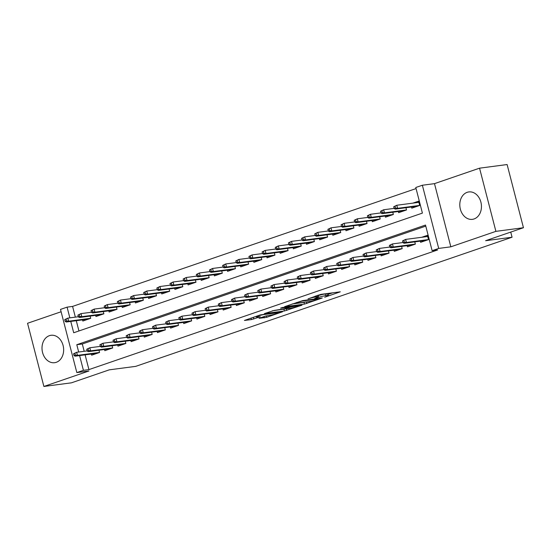 <?xml version="1.0" encoding="UTF-8"?>
<svg xmlns="http://www.w3.org/2000/svg" width="551" height="551" viewBox="0 0 551 551"><rect width="100%" height="100%" fill="white"/><g stroke="black" fill="none" stroke-linecap="round" stroke-linejoin="round"><path stroke-width="0.83" d="M324.704 297.237L340.298 291.816L320.827 294.379L308.023 298.869A5.565 0.544 165.5 0 1 315.613 296.996L317.238 296.782A5.565 0.544 165.5 0 1 318.492 296.803A5.565 0.544 165.5 0 1 316.563 297.74L314.642 298.559L318.079 297.54A5.565 0.544 165.5 0 1 325.675 295.667L327.294 295.453A5.565 0.544 165.5 0 1 328.554 295.481A5.565 0.544 165.5 0 1 326.626 296.417L324.704 297.237M56.271 362.31A13.823 10.765 -97.5 0 0 63.331 346.524A13.823 10.765 -97.5 0 0 51.023 335.29A13.823 10.765 -97.5 0 0 49.383 335.676A13.823 10.765 -97.5 0 0 42.324 351.462A13.823 10.765 -97.5 0 0 54.632 362.696A13.823 10.765 -97.5 0 0 56.271 362.31M474.067 218.954A13.823 10.765 -97.5 0 0 481.126 203.167A13.823 10.765 -97.5 0 0 468.818 191.934A13.823 10.765 -97.5 0 0 467.179 192.32A13.823 10.765 -97.5 0 0 460.119 208.106A13.823 10.765 -97.5 0 0 472.427 219.339A13.823 10.765 -97.5 0 0 474.067 218.954M259.032 318.32L266.656 317.314L282.505 311.79L260.265 314.931L244.424 320.455L251.414 319.594L260.306 316.77L257.248 316.901A4.656 0.455 165.5 0 1 256.194 316.88A4.656 0.455 165.5 0 1 259.108 315.682A4.656 0.455 165.5 0 1 264.156 314.531L276.974 312.844A4.656 0.455 165.5 0 1 278.028 312.858A4.656 0.455 165.5 0 1 275.114 314.056A4.656 0.455 165.5 0 1 270.066 315.213L265.554 316.081L259.032 318.32M85.109 354.851L88.925 369.604L83.415 370.327L76.837 372.586L60.5 309.407L67.077 307.148L69.846 317.865M523.45 227.728L495.9 231.358L479.556 168.172L507.113 164.542L523.45 227.728L485.617 240.711L512.065 237.226L135.725 366.36L109.27 369.845L71.444 382.828L43.887 386.458L88.959 370.988L76.837 372.586M479.556 168.172L434.491 183.641L450.828 246.82L495.9 231.358M450.828 246.82L438.706 248.418L432.129 250.677L425.503 225.063L76.796 344.712L78.683 352.02M88.925 369.604L437.639 249.954L432.129 250.677M304.455 304.118L322.28 298.001L302.809 300.564L284.591 306.673L304.455 304.118L304.014 302.409L305.75 302.017M301.982 305.192L284.371 311.005L264.508 313.567L274.005 310.447L284.275 308.822L289.206 307.045L280.59 308.119L282.401 307.499L301.914 304.923M61.106 311.756L27.55 323.272L43.887 386.458M420.317 241.152L420.62 242.309L428.513 239.602L427.411 235.332L421.722 237.288M407.161 245.663L407.458 246.827L415.358 244.121L414.779 241.882M393.999 250.182L394.302 251.346L402.196 248.632L401.617 246.393M380.844 254.693L381.14 255.857L389.04 253.15L388.462 250.912M367.682 259.211L367.985 260.375L375.878 257.661L375.3 255.423M354.527 263.729L354.823 264.886L362.723 262.18L362.138 259.941M341.365 268.241L341.668 269.405L349.561 266.698L348.983 264.459M328.203 272.759L328.506 273.916L336.399 271.209L335.821 268.971M315.048 277.27L315.351 278.434L323.244 275.727L322.666 273.489M301.886 281.788L302.189 282.952L310.082 280.239L309.504 278M288.731 286.3L289.027 287.464L296.927 284.757L296.348 282.518M275.569 290.818L275.872 291.982L283.765 289.268L283.186 287.03M262.414 295.329L262.71 296.493L270.61 293.786L270.031 291.548M249.252 299.847L249.555 301.011L257.448 298.298L256.869 296.059M236.097 304.366L236.393 305.523L244.293 302.816L243.714 300.577M222.935 308.877L223.238 310.041L231.131 307.334L230.552 305.096M209.779 313.395L210.076 314.552L217.976 311.845L217.39 309.607M196.617 317.906L196.921 319.07L204.814 316.364L204.235 314.125M183.455 322.425L183.758 323.589L191.652 320.875L191.073 318.636M170.3 326.936L170.603 328.1L178.496 325.393L177.918 323.155M157.138 331.454L157.441 332.618L165.334 329.904L164.756 327.666M143.983 335.965L144.279 337.129L152.179 334.423L151.601 332.184M130.821 340.484L131.124 341.648L139.017 338.934L138.439 336.695M117.666 345.002L117.962 346.159L125.862 343.452L125.284 341.214M104.504 349.513L104.807 350.677L112.7 347.97L112.122 345.732M425.778 226.13L82.306 343.989L84.193 351.29M98.966 350.243L99.545 352.482L91.645 355.188L91.349 354.031M416.067 188.566L72.587 306.418L75.356 317.142M76.279 320.696L78.938 330.965M411.487 206.997L411.79 208.161L419.683 205.447L418.581 201.184L412.892 203.133M405.942 207.727L406.521 209.965L398.628 212.672L398.325 211.515M392.787 212.245L393.366 214.484L385.466 217.19L385.17 216.026M379.625 216.757L380.204 218.995L372.311 221.702L372.008 220.545M366.47 221.275L367.049 223.513L359.149 226.22L358.853 225.056M353.308 225.786L353.887 228.024L345.994 230.738L345.691 229.574M340.153 230.304L340.732 232.543L332.832 235.249L332.535 234.085M326.991 234.816L327.57 237.054L319.676 239.768L319.373 238.604M313.829 239.334L314.407 241.572L306.514 244.279L306.211 243.115M300.674 243.845L301.252 246.083L293.359 248.797L293.056 247.633M287.512 248.363L288.09 250.602L280.197 253.308L279.894 252.151M274.357 252.881L274.935 255.12L267.035 257.827L266.739 256.663M261.195 257.393L261.773 259.631L253.88 262.338L253.577 261.181M248.04 261.911L248.618 264.149L240.718 266.856L240.422 265.692M234.878 266.422L235.456 268.661L227.563 271.374L227.26 270.21M221.722 270.94L222.301 273.179L214.401 275.886L214.105 274.722M208.56 275.452L209.139 277.69L201.246 280.404L200.943 279.24M195.398 279.97L195.984 282.208L188.084 284.915L187.788 283.751M182.243 284.481L182.822 286.72L174.929 289.433L174.626 288.269M169.081 289L169.66 291.238L161.767 293.945L161.464 292.788M155.926 293.518L156.505 295.756L148.612 298.463L148.309 297.299M142.764 298.029L143.343 300.267L135.45 302.974L135.147 301.817M129.609 302.547L130.188 304.786L122.288 307.492L121.991 306.328M116.447 307.059L117.026 309.297L109.132 312.011L108.829 310.847M103.292 311.577L103.87 313.815L95.97 316.522L95.674 315.358M90.13 316.088L90.708 318.326L82.815 321.04L82.512 319.876M512.065 237.226L510.736 232.088M72.587 306.418L67.077 307.148M70.769 321.426L73.703 332.763L422.41 213.106L415.785 187.492L422.369 185.239L438.706 248.418M434.491 183.641L422.369 185.239M79.599 355.574L83.415 370.327M82.306 343.989L76.796 344.712M328.554 295.481L328.114 293.773A5.565 0.544 165.5 0 0 326.853 293.745L327.294 295.453M318.196 295.646A5.565 0.544 165.5 0 1 325.235 293.959L326.853 293.745M328.251 294.317L332.584 292.829M292.257 303.959L304.014 302.409M319.132 298.986L302.189 301.025L298.656 302.079A5.565 0.544 165.5 0 0 296.727 303.016A5.565 0.544 165.5 0 0 297.981 303.043L309.669 301.5A5.565 0.544 165.5 0 0 317.259 299.627L319.132 298.986M272.27 310.833L285.659 308.911M290.095 308.326A4.656 0.455 165.5 0 0 295.143 307.176A4.656 0.455 165.5 0 0 298.057 305.977A4.656 0.455 165.5 0 0 297.003 305.957L290.115 307.134L285.184 308.911L290.095 308.326M417.41 202.534L418.808 202.059M393.696 206.756L394.137 208.464L395.453 208.016L395.012 206.308L393.696 206.756L396.796 205.254L397.588 208.326L395.219 209.139L417.472 206.205M395.453 208.016L397.588 208.326L419.676 205.42M395.012 206.308L396.796 205.254L418.877 202.341M395.219 209.139L394.137 208.464M427.638 236.214L426.24 236.689M402.526 240.911L402.967 242.619L404.282 242.165L403.842 240.456L402.526 240.911L405.626 239.41L406.424 242.481L428.506 239.568M403.842 240.456L405.626 239.41L427.714 236.496M404.282 242.165L406.424 242.481L404.055 243.294L426.309 240.36M402.967 242.619L404.055 243.294M380.534 211.274L380.975 212.982L382.291 212.528L381.85 210.819L380.534 211.274L383.634 209.766L384.433 212.844L382.063 213.657L404.317 210.723M382.291 212.528L384.433 212.844L406.514 209.931M381.85 210.819L383.634 209.766L394.117 208.388M382.063 213.657L380.975 212.982M367.379 215.785L367.82 217.493L369.136 217.046L368.695 215.338L367.379 215.785L370.479 214.284L371.271 217.356L368.901 218.168L391.155 215.241M369.136 217.046L371.271 217.356L393.359 214.449M368.695 215.338L370.479 214.284L380.961 212.9M368.901 218.168L367.82 217.493M354.217 220.304L354.658 222.012L355.974 221.557L355.533 219.849L354.217 220.304L357.317 218.802L358.109 221.874L355.746 222.687L378 219.753M355.974 221.557L358.109 221.874L380.197 218.961M355.533 219.849L357.317 218.802L367.799 217.418M355.746 222.687L354.658 222.012M341.062 224.815L341.503 226.523L342.818 226.075L342.378 224.367L341.062 224.815L344.161 223.313L344.954 226.385L342.584 227.198L364.838 224.271M342.818 226.075L344.954 226.385L367.035 223.479M342.378 224.367L344.161 223.313L354.637 221.936M342.584 227.198L341.503 226.523M389.371 245.429L389.812 247.13L391.127 246.683L390.687 244.975L389.371 245.429L392.47 243.921L393.262 246.993L415.351 244.086M390.687 244.975L392.47 243.921L402.946 242.543M391.127 246.683L393.262 246.993L390.893 247.805L413.147 244.878M389.812 247.13L390.893 247.805M376.209 249.94L376.65 251.649L377.965 251.194L377.525 249.493L376.209 249.94L379.308 248.439L380.1 251.511L402.189 248.604M377.525 249.493L379.308 248.439L389.791 247.055M377.965 251.194L380.1 251.511L377.738 252.324L399.992 249.389M376.65 251.649L377.738 252.324M363.054 254.459L363.495 256.167L364.81 255.712L364.369 254.004L363.054 254.459L366.146 252.95L366.945 256.029L389.027 253.116M364.369 254.004L366.146 252.95L376.629 251.573M364.81 255.712L366.945 256.029L364.576 256.842L386.83 253.908M363.495 256.167L364.576 256.842M349.892 258.97L350.333 260.678L351.648 260.23L351.207 258.522L349.892 258.97L352.991 257.469L353.783 260.54L375.872 257.634M351.207 258.522L352.991 257.469L363.474 256.084M351.648 260.23L353.783 260.54L351.414 261.353L373.674 258.419M350.333 260.678L351.414 261.353M327.9 229.333L328.341 231.041L329.656 230.587L329.216 228.879L327.9 229.333L330.999 227.832L331.792 230.903L329.422 231.716L351.683 228.782M329.656 230.587L331.792 230.903L353.88 227.99M329.216 228.879L330.999 227.832L341.482 226.447M329.422 231.716L328.341 231.041M336.737 263.488L337.178 265.196L338.493 264.742L338.052 263.034L336.737 263.488L339.829 261.98L340.628 265.059L362.71 262.145M338.052 263.034L339.829 261.98L350.312 260.602M338.493 264.742L340.628 265.059L338.259 265.871L360.512 262.937M337.178 265.196L338.259 265.871M314.745 233.851L315.186 235.552L316.501 235.105L316.06 233.397L314.745 233.851L317.837 232.343L318.636 235.415L316.267 236.227L338.521 233.3M316.501 235.105L318.636 235.415L340.718 232.508M316.06 233.397L317.837 232.343L328.32 230.965M316.267 236.227L315.186 235.552M301.583 238.363L302.024 240.071L303.339 239.616L302.898 237.915L301.583 238.363L304.682 236.861L305.474 239.933L303.105 240.746L325.359 237.812M303.339 239.616L305.474 239.933L327.563 237.026M302.898 237.915L304.682 236.861L315.165 235.477M303.105 240.746L302.024 240.071M288.421 242.881L288.869 244.589L290.184 244.134L289.743 242.426L288.421 242.881L291.52 241.372L292.319 244.451L289.95 245.264L312.203 242.33M290.184 244.134L292.319 244.451L314.401 241.538M289.743 242.426L291.52 241.372L302.003 239.995M289.95 245.264L288.869 244.589M275.266 247.392L275.707 249.1L277.022 248.653L276.581 246.944L275.266 247.392L278.365 245.891L279.157 248.962L276.788 249.775L299.041 246.841M277.022 248.653L279.157 248.962L301.245 246.056M276.581 246.944L278.365 245.891L288.848 244.506M276.788 249.775L275.707 249.1M262.104 251.91L262.545 253.618L263.867 253.164L263.419 251.456L262.104 251.91L265.203 250.402L266.002 253.481L263.633 254.293L285.886 251.359M263.867 253.164L266.002 253.481L288.083 250.567M263.419 251.456L265.203 250.402L275.686 249.024M263.633 254.293L262.545 253.618M323.575 268L324.016 269.708L325.331 269.26L324.89 267.552L323.575 268L326.674 266.498L327.466 269.57L349.554 266.663M324.89 267.552L326.674 266.498L337.157 265.114M325.331 269.26L327.466 269.57L325.097 270.383L347.35 267.455M324.016 269.708L325.097 270.383M310.413 272.518L310.86 274.226L312.176 273.771L311.728 272.063L310.413 272.518L313.512 271.016L314.311 274.088L336.392 271.175M311.728 272.063L313.512 271.016L323.995 269.632M312.176 273.771L314.311 274.088L311.942 274.901L334.195 271.967M310.86 274.226L311.942 274.901M297.258 277.029L297.698 278.737L299.014 278.289L298.573 276.581L297.258 277.029L300.357 275.528L301.149 278.599L323.237 275.693M298.573 276.581L300.357 275.528L310.84 274.15M299.014 278.289L301.149 278.599L298.78 279.412L321.033 276.485M297.698 278.737L298.78 279.412M284.096 281.547L284.536 283.255L285.859 282.801L285.411 281.093L284.096 281.547L287.195 280.046L287.994 283.118L310.075 280.204M285.411 281.093L287.195 280.046L297.678 278.661M285.859 282.801L287.994 283.118L285.625 283.93L307.878 280.996M284.536 283.255L285.625 283.93M270.94 286.065L271.381 287.767L272.697 287.319L272.256 285.611L270.94 286.065L274.04 284.557L274.832 287.629L296.92 284.722M272.256 285.611L274.04 284.557L284.523 283.18M272.697 287.319L274.832 287.629L272.463 288.442L294.716 285.514M271.381 287.767L272.463 288.442M248.949 256.422L249.389 258.13L250.705 257.682L250.264 255.974L248.949 256.422L252.048 254.92L252.84 257.992L250.471 258.805L272.724 255.878M250.705 257.682L252.84 257.992L274.928 255.085M250.264 255.974L252.048 254.92L262.531 253.536M250.471 258.805L249.389 258.13M257.778 290.577L258.219 292.285L259.535 291.83L259.094 290.129L257.778 290.577L260.878 289.075L261.67 292.147L283.758 289.241M259.094 290.129L260.878 289.075L271.361 287.691M259.535 291.83L261.67 292.147L259.307 292.96L281.561 290.026M258.219 292.285L259.307 292.96M235.787 260.94L236.227 262.648L237.543 262.193L237.102 260.485L235.787 260.94L238.886 259.438L239.685 262.51L237.316 263.323L259.569 260.389M237.543 262.193L239.685 262.51L261.766 259.597M237.102 260.485L238.886 259.438L249.369 258.054M237.316 263.323L236.227 262.648M244.623 295.095L245.064 296.803L246.38 296.348L245.939 294.64L244.623 295.095L247.723 293.587L248.515 296.665L270.596 293.752M245.939 294.64L247.723 293.587L258.199 292.209M246.38 296.348L248.515 296.665L246.145 297.478L268.399 294.544M245.064 296.803L246.145 297.478M222.632 265.451L223.072 267.159L224.388 266.712L223.947 265.003L222.632 265.451L225.731 263.95L226.523 267.021L224.154 267.834L246.407 264.907M224.388 266.712L226.523 267.021L248.604 264.115M223.947 265.003L225.731 263.95L236.207 262.572M224.154 267.834L223.072 267.159M231.461 299.606L231.902 301.314L233.218 300.867L232.777 299.159L231.461 299.606L234.561 298.105L235.353 301.177L257.441 298.27M232.777 299.159L234.561 298.105L245.043 296.72M233.218 300.867L235.353 301.177L232.983 301.989L255.244 299.055M231.902 301.314L232.983 301.989M209.47 269.969L209.91 271.677L211.226 271.223L210.785 269.515L209.47 269.969L212.569 268.468L213.361 271.54L210.999 272.352L233.252 269.418M211.226 271.223L213.361 271.54L235.449 268.626M210.785 269.515L212.569 268.468L223.052 267.083M210.999 272.352L209.91 271.677M218.306 304.124L218.747 305.833L220.063 305.378L219.622 303.67L218.306 304.124L221.399 302.616L222.198 305.695L244.279 302.781M219.622 303.67L221.399 302.616L231.881 301.239M220.063 305.378L222.198 305.695L219.828 306.508L242.082 303.573M218.747 305.833L219.828 306.508M196.314 274.488L196.755 276.196L198.071 275.741L197.63 274.033L196.314 274.488L199.407 272.979L200.206 276.058L197.837 276.871L220.09 273.937M198.071 275.741L200.206 276.058L222.287 273.144M197.63 274.033L199.407 272.979L209.89 271.602M197.837 276.871L196.755 276.196M205.144 308.636L205.585 310.344L206.9 309.896L206.46 308.188L205.144 308.636L208.244 307.134L209.036 310.206L231.124 307.3M206.46 308.188L208.244 307.134L218.726 305.75M206.9 309.896L209.036 310.206L206.666 311.019L228.92 308.092M205.585 310.344L206.666 311.019M183.152 278.999L183.593 280.707L184.909 280.259L184.468 278.551L183.152 278.999L186.252 277.497L187.044 280.569L184.675 281.382L206.935 278.448M184.909 280.259L187.044 280.569L209.132 277.663M184.468 278.551L186.252 277.497L196.735 276.113M184.675 281.382L183.593 280.707M191.982 313.154L192.43 314.862L193.745 314.407L193.305 312.699L191.982 313.154L195.082 311.652L195.88 314.724L217.962 311.811M193.305 312.699L195.082 311.652L205.564 310.268M193.745 314.407L195.88 314.724L193.511 315.537L215.765 312.603M192.43 314.862L193.511 315.537M169.997 283.517L170.438 285.225L171.754 284.771L171.313 283.062L169.997 283.517L173.09 282.009L173.889 285.087L171.519 285.9L193.773 282.966M171.754 284.771L173.889 285.087L195.97 282.174M171.313 283.062L173.09 282.009L183.573 280.631M171.519 285.9L170.438 285.225M156.835 288.028L157.276 289.736L158.592 289.289L158.151 287.581L156.835 288.028L159.935 286.527L160.727 289.599L158.357 290.411L180.611 287.477M158.592 289.289L160.727 289.599L182.815 286.692M158.151 287.581L159.935 286.527L170.417 285.142M158.357 290.411L157.276 289.736M143.673 292.547L144.121 294.255L145.436 293.8L144.989 292.092L143.673 292.547L146.773 291.038L147.572 294.117L145.202 294.93L167.456 291.996M145.436 293.8L147.572 294.117L169.653 291.204M144.989 292.092L146.773 291.038L157.255 289.661M145.202 294.93L144.121 294.255M130.518 297.058L130.959 298.766L132.274 298.318L131.834 296.61L130.518 297.058L133.618 295.556L134.41 298.628L132.04 299.441L154.294 296.514M132.274 298.318L134.41 298.628L156.498 295.722M131.834 296.61L133.618 295.556L144.1 294.172M132.04 299.441L130.959 298.766M117.356 301.576L117.797 303.284L119.112 302.83L118.672 301.121L117.356 301.576L120.455 300.075L121.254 303.146L118.885 303.959L141.139 301.025M119.112 302.83L121.254 303.146L143.336 300.233M118.672 301.121L120.455 300.075L130.938 298.69M118.885 303.959L117.797 303.284M104.201 306.094L104.642 307.795L105.957 307.348L105.516 305.64L104.201 306.094L107.3 304.586L108.092 307.658L105.723 308.47L127.977 305.543M105.957 307.348L108.092 307.658L130.181 304.751M105.516 305.64L107.3 304.586L117.783 303.208M105.723 308.47L104.642 307.795M91.039 310.606L91.48 312.314L92.795 311.859L92.354 310.158L91.039 310.606L94.138 309.104L94.93 312.176L92.568 312.989L114.822 310.055M92.795 311.859L94.93 312.176L117.019 309.269M92.354 310.158L94.138 309.104L104.621 307.72M92.568 312.989L91.48 312.314M77.884 315.124L78.325 316.832L79.64 316.377L79.199 314.669L77.884 315.124L80.983 313.615L81.775 316.694L79.406 317.507L101.659 314.573M79.64 316.377L81.775 316.694L103.857 313.781M79.199 314.669L80.983 313.615L91.459 312.238M79.406 317.507L78.325 316.832M64.722 319.635L65.163 321.343L66.478 320.896L66.037 319.187L64.722 319.635L67.821 318.134L68.613 321.205L66.244 322.018L88.504 319.084M66.478 320.896L68.613 321.205L90.701 318.299M66.037 319.187L67.821 318.134L78.304 316.749M66.244 322.018L65.163 321.343M178.827 317.665L179.268 319.373L180.583 318.926L180.143 317.218L178.827 317.665L181.926 316.164L182.718 319.236L204.807 316.329M180.143 317.218L181.926 316.164L192.409 314.786M180.583 318.926L182.718 319.236L180.349 320.048L202.603 317.121M179.268 319.373L180.349 320.048M165.665 322.183L166.113 323.892L167.428 323.437L166.981 321.729L165.665 322.183L168.764 320.682L169.563 323.754L191.645 320.84M166.981 321.729L168.764 320.682L179.247 319.298M167.428 323.437L169.563 323.754L167.194 324.567L189.448 321.632M166.113 323.892L167.194 324.567M152.51 326.702L152.951 328.41L154.266 327.955L153.825 326.247L152.51 326.702L155.609 325.193L156.401 328.272L178.49 325.359M153.825 326.247L155.609 325.193L166.092 323.816M154.266 327.955L156.401 328.272L154.032 329.085L176.286 326.151M152.951 328.41L154.032 329.085M139.348 331.213L139.789 332.921L141.104 332.473L140.663 330.765L139.348 331.213L142.447 329.712L143.246 332.783L165.328 329.877M140.663 330.765L142.447 329.712L152.93 328.327M141.104 332.473L143.246 332.783L140.877 333.596L163.13 330.662M139.789 332.921L140.877 333.596M126.193 335.731L126.634 337.439L127.949 336.985L127.508 335.277L126.193 335.731L129.292 334.223L130.084 337.302L152.172 334.388M127.508 335.277L129.292 334.223L139.775 332.845M127.949 336.985L130.084 337.302L127.715 338.114L149.968 335.18M126.634 337.439L127.715 338.114M113.031 340.243L113.472 341.951L114.787 341.503L114.346 339.795L113.031 340.243L116.13 338.741L116.922 341.813L139.01 338.906M114.346 339.795L116.13 338.741L126.613 337.357M114.787 341.503L116.922 341.813L114.56 342.626L136.813 339.691M113.472 341.951L114.56 342.626M99.876 344.761L100.316 346.469L101.632 346.014L101.191 344.306L99.876 344.761L102.968 343.252L103.767 346.331L125.848 343.418M101.191 344.306L102.968 343.252L113.451 341.875M101.632 346.014L103.767 346.331L101.398 347.144L123.651 344.21M100.316 346.469L101.398 347.144M86.714 349.272L87.154 350.98L88.47 350.532L88.029 348.824L86.714 349.272L89.813 347.771L90.605 350.842L112.693 347.936M88.029 348.824L89.813 347.771L100.296 346.386M88.47 350.532L90.605 350.842L88.236 351.655L110.496 348.728M87.154 350.98L88.236 351.655M73.558 353.79L73.999 355.498L75.315 355.044L74.874 353.336L73.558 353.79L76.651 352.289L77.45 355.361L99.531 352.447M74.874 353.336L76.651 352.289L87.134 350.904M75.315 355.044L77.45 355.361L75.081 356.173L97.334 353.239M73.999 355.498L75.081 356.173M325.235 293.959L325.675 295.667M317.989 297.182L318.079 297.54M316.908 295.501L317.238 296.782M315.365 296.025L315.613 296.996M306.418 301.934L306.824 303.532M319.187 298.408L319.284 298.773M286.327 308.822L286.74 310.42M283.93 309.297L284.371 311.005M288.717 306.666L288.814 307.038M296.906 305.585L297.003 305.957M292.395 306.184L292.491 306.549M289.95 306.501L290.115 307.134M276.877 312.472L276.974 312.844M264.06 314.16L264.156 314.531M253.343 317.307L253.784 319.008M251.029 318.106L251.414 319.594M266.285 315.854L266.656 317.314M263.957 316.625L264.287 317.899M318.051 295.102L318.492 296.803M319.449 298.373L319.552 298.78M296.583 302.471L296.727 303.016M289.096 306.618L289.206 307.045M297.919 305.454L298.057 305.977M285.087 308.539L285.184 308.911M277.89 312.341L278.028 312.858M256.063 316.377L256.194 316.88"/></g></svg>
